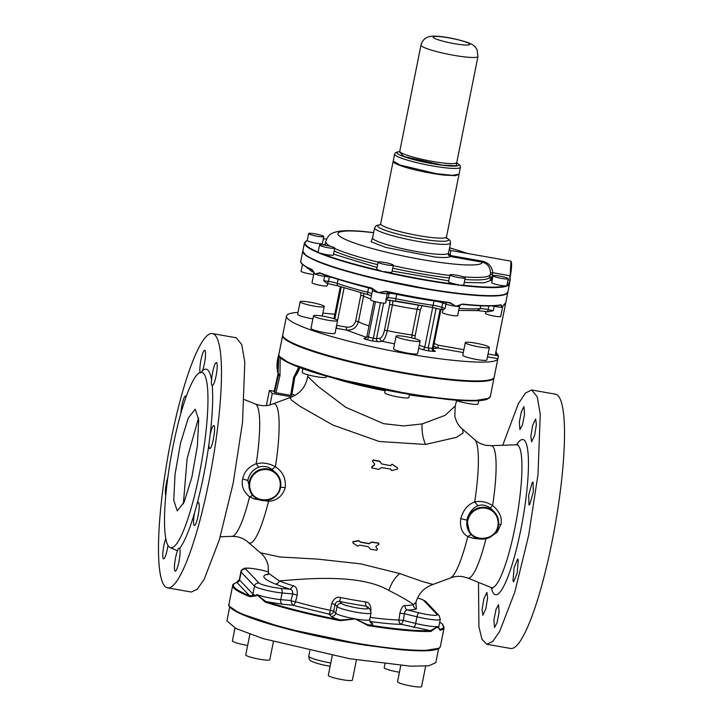 <?xml version="1.0" encoding="UTF-8"?>
<svg xmlns="http://www.w3.org/2000/svg" width="723" height="723" viewBox="0 0 723 723"><rect width="100%" height="100%" fill="white"/><g stroke="black" fill="none" stroke-linecap="round" stroke-linejoin="round"><path stroke-width="1.08" d="M456.05 293.375L434.631 290.366L467.239 294.604C485.44 296.34 497.668 296.385 503.904 294.722L504.97 294.234A104.573 13.104 11.3 0 0 507.917 291.956L505.115 294.442A7.745 0.967 11.3 0 1 504.898 294.613A104.573 13.104 -168.7 0 1 458.373 293.71A7.745 0.967 11.3 0 0 460.199 293.863M456.141 293.384A7.745 0.967 11.3 0 0 458.373 293.71A104.573 13.104 -168.7 0 1 380.759 279.991A7.745 0.967 11.3 0 0 383.163 280.488M504.265 294.668C498.011 296.394 485.675 296.376 467.275 294.613L460.262 293.872M503.75 304.745L505.296 305.025L505.693 302.801A104.573 13.104 -168.7 0 1 504.32 304.058L502.386 307.176L500.931 304.817A104.573 13.104 -168.7 0 1 462.63 304.067L455.861 306.272A7.745 0.967 -168.7 0 1 453.077 305.847A7.745 0.967 -168.7 0 1 445.992 304.103L445.115 308.495L442.991 309.941L442.449 312.553A7.745 0.967 11.3 0 0 451.188 315.273A7.745 0.967 11.3 0 0 457.641 315.589L459.53 306.163A7.745 0.967 -168.7 0 1 455.861 306.272L449.724 302.874A104.184 13.059 -168.7 0 1 386.055 291.622L378.246 292.553L371.749 288.35M443.054 309.923L431.694 307.32A2.585 0.994 -81.7 0 0 431.821 307.365L442.982 309.941A2.585 1.961 -70.2 0 1 442.928 309.923A2.585 1.961 -70.2 0 1 441.825 307.311L445.115 308.495M456.43 275.183A7.745 0.967 11.3 0 0 449.977 274.867A7.745 0.967 11.3 0 0 458.725 277.587A7.745 0.967 11.3 0 0 465.169 277.903A7.745 0.967 11.3 0 0 456.43 275.183M449.977 274.867L448.603 281.78A7.745 0.967 11.3 0 0 457.343 284.501A7.745 0.967 11.3 0 0 457.813 284.582L460.054 285.296A104.573 13.104 11.3 0 0 460.443 285.341A104.573 13.104 11.3 0 0 469.146 286.272A104.573 13.104 11.3 0 0 506.579 286.2L505.666 285.928A7.745 0.967 11.3 0 1 505.395 285.928A7.745 0.967 11.3 0 1 496.818 284.591A7.745 0.967 11.3 0 1 491.676 282.621L493.059 275.707A7.745 0.967 11.3 0 0 498.192 277.677A7.745 0.967 11.3 0 0 506.778 279.015A7.745 0.967 11.3 0 0 508.251 278.744A7.745 0.967 11.3 0 0 503.118 276.773A7.745 0.967 11.3 0 0 494.532 275.436A7.745 0.967 11.3 0 0 493.059 275.707M465.169 277.903L463.795 284.817A7.745 0.967 11.3 0 1 462.024 285.079L460.054 285.296A104.573 13.104 11.3 0 1 382.44 271.577L380.226 270.619A7.745 0.967 11.3 0 1 379.828 270.51A7.745 0.967 11.3 0 1 376.737 269.073L378.111 262.169A7.745 0.967 11.3 0 0 381.211 263.597A7.745 0.967 11.3 0 0 389.055 265.233A7.745 0.967 11.3 0 0 393.303 265.205A7.745 0.967 11.3 0 0 390.212 263.778A7.745 0.967 11.3 0 0 382.368 262.142A7.745 0.967 11.3 0 0 378.111 262.169M378.463 279.412L380.831 279.611A104.573 13.104 11.3 0 1 317.596 261.12L316.665 261.066C298.825 253.43 303.47 250.456 302.829 250.971A104.573 13.104 11.3 0 0 317.596 261.12L319.141 262.069C333.502 267.745 353.276 273.529 378.463 279.412L378.608 279.449C353.231 273.52 333.339 267.7 318.915 261.988L319.141 262.069M316.629 261.048A7.745 0.967 11.3 0 0 317.496 261.491L306.145 255.779L302.792 251.179M378.536 279.43A7.745 0.967 11.3 0 0 380.759 279.991A104.573 13.104 -168.7 0 1 370.23 277.505C347.736 271.984 330.167 266.651 317.533 261.509A7.745 0.967 11.3 0 0 319.033 262.033M462.63 304.067L455.861 306.272L449.968 302.576A104.573 13.104 -168.7 0 1 386.073 291.288L378.246 292.553L371.703 287.998A104.573 13.104 -168.7 0 1 368.296 287.176A104.573 13.104 -168.7 0 1 319.638 272.779L319.873 273.186L315.002 274.062A7.745 0.967 -168.7 0 1 313.999 273.502A7.745 0.967 -168.7 0 1 313.909 273.312L312.029 282.729A7.745 0.967 11.3 0 0 312.11 282.919A7.745 0.967 11.3 0 0 320.108 285.332A7.745 0.967 11.3 0 0 327.221 285.766L327.664 283.533M319.638 272.779L315.002 274.062A7.745 0.967 -168.7 0 0 324.555 276.331L323.678 280.732L327.158 283.461L338.707 286.064M324.989 275.065A2.585 1.085 97.9 0 0 324.555 276.331L329.39 277.008L328.504 281.401L327.347 283.461M334.668 247.899A7.745 0.967 11.3 0 0 326.679 245.486A7.745 0.967 11.3 0 0 319.557 245.052A7.745 0.967 11.3 0 0 319.647 245.242A7.745 0.967 11.3 0 0 327.636 247.646A7.745 0.967 11.3 0 0 334.749 248.088A7.745 0.967 11.3 0 0 334.668 247.899M319.557 245.052L318.183 251.956A7.745 0.967 11.3 0 0 318.265 252.146A7.745 0.967 11.3 0 0 318.346 252.228L319.195 253.086A104.573 13.104 11.3 0 0 382.44 271.577L384.998 271.712A7.745 0.967 11.3 0 0 391.929 272.11L393.303 265.205M334.749 248.088L333.375 254.993A7.745 0.967 11.3 0 1 328.902 254.993A7.745 0.967 11.3 0 1 320.895 253.276L319.195 253.086A104.573 13.104 11.3 0 1 304.428 242.937L307.221 240.515L308.613 233.538A7.745 0.967 11.3 0 0 313.755 235.508A7.745 0.967 11.3 0 0 322.331 236.846A7.745 0.967 11.3 0 0 323.805 236.575A7.745 0.967 11.3 0 0 318.671 234.604A7.745 0.967 11.3 0 0 310.086 233.267A7.745 0.967 11.3 0 0 308.613 233.538M318.346 252.228A104.184 13.059 11.3 0 1 307.266 240.56L307.266 240.56A7.745 0.967 11.3 0 0 312.779 242.512A7.745 0.967 11.3 0 0 320.949 243.75A7.745 0.967 11.3 0 0 322.431 243.479L323.805 236.575M302.458 264.329L301.084 271.215A7.745 0.967 11.3 0 0 305.449 272.996A7.745 0.967 11.3 0 0 313.683 274.46M307.392 267.673L312.11 271.676L312.616 271.785L311.83 269.299M503.904 294.722L504.97 294.234A104.573 13.104 11.3 0 1 467.537 294.315A104.573 13.104 11.3 0 1 458.445 293.33A104.573 13.104 11.3 0 1 434.803 290.05A104.573 13.104 11.3 0 1 380.831 279.611L434.613 290.357L383.244 280.506M373.683 301.283A7.745 0.967 11.3 0 0 381.527 302.91A7.745 0.967 11.3 0 0 385.775 302.883L387.139 293.701A7.745 0.967 -168.7 0 1 378.246 292.553A7.745 0.967 -168.7 0 1 375.562 291.857A7.745 0.967 -168.7 0 1 372.472 290.429L370.583 299.846A7.745 0.967 11.3 0 0 373.683 301.283M504.085 294.713A7.745 0.967 11.3 0 0 504.898 294.613A104.573 13.104 -168.7 0 0 507.844 292.336L495.544 353.872A104.573 13.104 11.3 0 1 495.508 354.008L496.538 355.49L488.043 353.99M485.91 311.477L485.531 313.393A7.745 0.967 11.3 0 0 490.664 315.364A7.745 0.967 11.3 0 0 499.25 316.701A7.745 0.967 11.3 0 0 500.723 316.43L502.602 307.004A7.745 0.967 -168.7 0 1 502.386 307.176L500.497 305.106A104.184 13.059 -168.7 0 1 462.404 304.365M506.841 285.54L506.579 286.2A104.573 13.104 11.3 0 0 509.525 283.913A104.573 13.104 11.3 0 0 509.552 283.561L510.058 278.382M487.79 311.848L488.052 309.598L493.294 310.7L487.79 311.848M363.768 293.565L363.579 295.969L360.804 295.21L360.894 292.806M393.014 300.479L392.453 304.862L389.634 304.51L389.968 300.018M418.509 305.269L417.144 309.218A38.735 4.853 -168.7 0 1 392.453 304.862L387.311 330.61C385.901 336.773 384.148 340.325 382.033 341.274L378.373 341.771A2.585 2.413 82.2 0 1 376.511 338.68L383.615 303.127M505.296 305.025L495.508 354.008M370.763 298.979A38.735 4.853 -168.7 0 1 363.579 295.969L358.436 321.717L355.662 320.958C354.27 325.467 351.224 327.528 346.534 327.139L346.407 330.059L336.475 328.296L336.547 325.657M369.019 325.847A38.735 4.853 -168.7 0 1 358.436 321.717C356.593 327.736 352.589 330.519 346.407 330.059L366.489 337.388M422.087 305.865L420.307 309.932L417.144 309.218L412.002 334.966A38.735 4.853 -168.7 0 1 387.311 330.61L384.482 330.257C383.389 334.876 381.952 337.514 380.171 338.174A2.585 2.413 -97.8 0 0 382.033 341.274L394.55 343.868M420.307 309.932L415.165 335.68L412.002 334.966L411.676 337.84M463.316 352.553L438.03 348.079L433.619 346.254M433.176 348.495L438.03 348.079L438.156 345.169L434.171 343.461M298.039 312.381A107.799 13.511 -168.7 0 0 286.534 316.032A107.799 13.511 -168.7 0 0 356.096 342.991C419.439 358.798 496.71 367.338 497.831 358.653L498.445 355.824L496.538 355.49A105.865 13.267 11.3 0 0 495.698 353.104M495.933 351.911L498.445 355.824M322.901 313.122A107.799 13.511 -168.7 0 1 334.794 314.297M489.354 347.429L486.841 359.991A12.264 1.536 -168.7 0 1 470.438 358.183A12.264 1.536 -168.7 0 1 462.783 355.183L465.296 342.621A12.264 1.536 11.3 0 0 472.95 345.621A12.264 1.536 11.3 0 0 489.354 347.429A12.264 1.536 11.3 0 0 481.699 344.428A12.264 1.536 11.3 0 0 465.296 342.621M420.126 341.039L417.614 353.592A12.264 1.536 -168.7 0 1 406.353 352.905A12.264 1.536 -168.7 0 1 393.701 349.092A12.264 1.536 -168.7 0 1 393.565 348.793L396.077 336.231A12.264 1.536 11.3 0 0 396.204 336.529A12.264 1.536 11.3 0 0 408.856 340.343A12.264 1.536 11.3 0 0 420.126 341.039A12.264 1.536 11.3 0 0 419.991 340.732A12.264 1.536 11.3 0 0 407.338 336.918A12.264 1.536 11.3 0 0 396.077 336.231M337.56 320.605L335.047 333.167A12.264 1.536 -168.7 0 1 330.538 333.466A12.264 1.536 -168.7 0 1 317.677 331.116A12.264 1.536 -168.7 0 1 310.998 328.359L313.502 315.797A12.264 1.536 11.3 0 0 320.19 318.554A12.264 1.536 11.3 0 0 333.05 320.904A12.264 1.536 11.3 0 0 337.56 320.605A12.264 1.536 11.3 0 0 330.881 317.849A12.264 1.536 11.3 0 0 318.012 315.499A12.264 1.536 11.3 0 0 313.502 315.797M312.887 318.861A12.264 1.536 -168.7 0 1 305.296 317.325A12.264 1.536 -168.7 0 1 297.65 314.315L300.162 301.762A12.264 1.536 11.3 0 0 307.808 304.763A12.264 1.536 11.3 0 0 324.211 306.57A12.264 1.536 11.3 0 0 316.566 303.561A12.264 1.536 11.3 0 0 300.162 301.762M498.454 355.761L494.189 377.117A107.799 13.511 -168.7 0 1 352.336 361.834A107.799 13.511 -168.7 0 1 282.765 334.876L286.534 316.032M500.497 305.106L500.65 305.106C493.438 306.498 480.687 306.254 462.368 304.365L461.039 304.419L459.53 306.163M386.073 291.288L386.055 291.622C408.323 296.475 429.561 300.226 449.751 302.883M319.774 273.149L319.81 273.167C332.228 277.867 348.405 282.648 368.332 287.528L371.73 288.35A104.184 13.059 -168.7 0 1 368.35 287.537A104.184 13.059 -168.7 0 1 319.873 273.186M311.984 269.625L315.002 274.062L312.164 270.022C303.877 266.2 300.09 263.208 300.813 261.021A104.573 13.104 -168.7 0 0 311.984 269.625L313.628 271.622L313.909 273.312M510.203 279.702L510.131 278.4M509.552 283.561L510.086 280.28L508.007 279.955M510.456 261.057C511.983 261.102 511.983 266.01 510.447 275.797L510.122 275.779A12.915 2.241 -80 0 0 510.456 261.057L450.7 250.501L450.194 255.49L448.296 253.457L448.486 255.047L450.312 256.502L450.194 255.49L482.124 261.13C488.495 262.566 492.029 266.425 492.715 272.707L490.519 272.978L489.833 277.017A2.585 2.558 -166.9 0 0 491.866 280.036L492.182 280.099M279.674 356.556L289.363 363.226L333.863 378.147L414.948 395.183L448.17 399.503M448.296 399.512L473.113 400.867L488.712 398.328M449.073 250.402L448.296 253.457A38.735 4.853 11.3 0 1 433.592 253.927A38.735 4.853 11.3 0 1 393.276 246.471A38.735 4.853 11.3 0 1 372.589 237.876L374.595 227.826A38.735 4.853 11.3 0 0 395.291 236.43A38.735 4.853 11.3 0 0 435.598 243.877A38.735 4.853 11.3 0 0 450.556 243.009L449.073 250.402M372.237 238.644L371.116 241.78L385.757 247.42L434.622 256.999C443.579 257.849 448.811 257.677 450.312 256.502L482.25 262.151L482.124 261.13M373.619 232.698A73.592 9.227 11.3 0 0 366.317 231.902A73.592 9.227 11.3 0 0 352.652 242.395A73.592 9.227 11.3 0 0 453.818 264.058A73.592 9.227 11.3 0 0 482.25 262.151C487.465 263.479 490.221 267.094 490.519 272.978M302.928 368.721L302.214 372.318A12.264 1.536 11.3 0 0 308.893 375.074A12.264 1.536 11.3 0 0 321.753 377.424A12.264 1.536 11.3 0 0 326.263 377.126L326.462 376.114M455.282 400.135A12.264 1.536 11.3 0 0 461.654 402.142A12.264 1.536 11.3 0 0 478.057 403.949L478.707 400.705M385.341 389.959L384.781 392.752A12.264 1.536 11.3 0 0 384.916 393.05A12.264 1.536 11.3 0 0 397.569 396.864A12.264 1.536 11.3 0 0 408.829 397.56L409.48 394.315M480.461 538.924C475.165 538.762 470.944 537.957 467.79 536.511C462.087 533.438 459.738 527.483 460.741 518.626C463.262 509.86 467.908 504.32 474.686 502.006A70.727 12.3 -80 0 0 476.882 485.269A70.727 12.3 -80 0 0 474.722 439.656L462.648 429.281C461.798 428.612 457.135 425.404 454.83 416.285L455.174 406.028L445.106 415.364L422.142 423.94L403.57 425.919L383.651 423.678L345.802 407.338L318.039 386.362L307.691 376.421L307.899 374.812M462.648 429.281L463.109 432.996L456.439 437.352L425.513 444.455L379.223 441.491L332.987 425.088L299.711 406.163L291.45 400.099L289.995 397.596C299.946 394.044 305.847 386.986 307.691 376.421M253.041 495.336L249.589 496.791L254.288 498.951L268.54 501.301C276.963 500.723 282.539 496.159 285.269 487.618C286.064 478.545 282.783 471.604 275.436 466.796C271.396 464.41 266.733 463.145 261.464 463.009M390.7 465.693L381.681 463.922L390.7 465.693L392.146 464.211L397.46 467.79M371.721 467.862L378.662 469.408L381.681 467.555L390.447 469.082L391.55 470.366L390.239 468.865M372.047 468.025L371.749 466.805L374.324 464.817L374.442 463.868L372.472 461.03L373.086 459.991L379.458 461.129L381.681 463.922M390.492 465.476L392.146 464.211M393.213 161.012L399.936 165.043L436.267 173.665L452.508 175.346L459.042 174.171L460.424 167.266A33.565 4.211 11.3 0 1 437.65 166.76A33.565 4.211 11.3 0 1 401.319 158.138A33.565 4.211 11.3 0 1 394.595 154.107L393.213 161.012M247.763 480.397L251.188 493.728L253.186 495.824C261.247 505.205 278.68 499.882 280.533 487.483C281.464 482.169 280.144 477.532 276.575 473.583A16.141 15.761 -43.6 0 1 269.218 499.936A16.141 15.761 -43.6 0 1 249.227 481.934A16.141 15.761 -43.6 0 1 276.575 473.583L271.938 469.381C267.862 466.471 263.443 465.711 258.671 467.121C252.887 469.561 249.254 473.99 247.763 480.397L242.684 479.006C241.111 485.702 243.407 491.631 249.589 496.791A67.23 11.685 -80 0 1 232.029 536.358L236.81 536.692C241.491 537.65 245.314 539.539 248.278 542.377L260.352 552.752L280.018 556.999L317.505 559.096L360.831 563.877L399.711 573.574L422.666 581.59L433.005 584.437C424.284 587.428 418.581 593.438 415.915 602.449L413.448 604.609A75.02 9.399 -168.7 0 1 404.997 605.585C403.063 605.25 401.346 607.799 399.846 613.231L398.96 620A76.042 9.535 -168.7 0 1 384.446 619.051A76.042 9.535 -168.7 0 1 370.176 617.361M353.14 541.834L352.815 542.91L353.14 541.834L359.159 540.813L360.343 542.187L369.155 543.759L371.739 542.06L368.956 543.542L360.144 541.97L359.674 541.283M352.932 541.617L358.951 540.596L360.144 541.97M378.716 544.121L378.554 543.045L371.739 542.06M370.221 548.965L368.323 546.687L370.221 548.965M474.686 502.006C478.328 500.976 482.648 501.301 487.636 502.982L492.616 505.449L490.257 508.043C485.784 505.006 481.717 504.256 478.039 505.802L474.686 502.006M271.938 469.381L275.436 466.796A70.727 12.3 -80 0 0 277.632 450.058A70.727 12.3 -80 0 0 272.743 403.958L289.995 397.596M492.435 510.004L494.415 512.083C497.984 516.032 499.304 520.668 498.373 525.983C496.52 538.382 479.087 543.705 471.025 534.315A16.141 15.761 -43.6 0 1 478.382 507.962A16.141 15.761 -43.6 0 1 498.364 525.964A16.141 15.761 -43.6 0 1 471.025 534.315L469.778 533.014L466.778 520.135C468.911 512.679 472.661 507.898 478.039 505.802M372.255 468.242L371.956 467.022L374.532 465.034L374.65 464.085L372.679 461.256L373.258 460.18L380.09 461.626M390.447 469.082L390.989 469.833M392.354 464.437L397.56 467.917L397.397 469.155L391.758 470.583M485.955 538.743A67.23 11.685 -80 0 1 467.591 577.984L462.982 576.665C458.255 575.951 454.017 576.421 450.257 578.075L450.257 578.075A70.727 12.3 -80 0 0 467.79 536.511L471.224 534.523M268.251 500.217L268.54 501.301A70.727 12.3 -80 0 1 248.278 542.377M268.106 574.107A78.888 9.887 11.3 0 0 266.326 574.541C261.075 576.24 264.085 579.403 275.346 584.021C277.243 584.057 278.554 583.009 279.277 580.894C303.533 579.069 359.177 573.059 388.875 590.438C401.401 596.837 409.598 601.563 413.448 604.609C413.348 606.832 414.333 608.287 416.421 608.956L415.87 603.569M275.346 584.021A78.888 9.887 11.3 0 0 290.149 589.236L293.357 585.856A75.02 9.399 -168.7 0 1 279.277 580.894L268.396 573.203L268.17 565.748C266.697 559.873 264.094 555.544 260.352 552.752M352.815 542.91L357.813 546.172L359.683 545.142L368.323 546.687M370.429 549.191L376.755 550.275L377.487 549.353L375.87 546.895L376.105 546.064L378.924 544.338L378.762 543.262L371.947 542.277M258.671 467.121L256.204 463.669A67.23 11.685 -80 0 0 258.274 447.935A67.23 11.685 -80 0 0 255.409 404.049L244.501 399.638M261.464 463.018L256.204 463.669C248.45 466.941 243.94 472.056 242.684 479.006M492.417 509.986L490.257 508.043M293.357 585.856C296.267 586.38 297.551 589.462 297.225 595.092L295.517 601.717A3.877 2.169 -73.8 0 1 292.598 605.187L329.616 614.297L331.667 603.615C333.918 598.463 336.864 596.43 340.488 597.514L339.702 601.5A78.888 9.887 11.3 0 0 365.992 606.145L365.486 601.934C369.028 602.105 370.854 604.988 370.971 610.564L370.917 610.845M266.326 574.541L267.754 574.586M488.793 537.813L497.044 532.363L500.867 524.636C502.44 517.966 499.683 511.568 492.616 505.449A67.23 11.685 -80 0 0 494.686 489.715A67.23 11.685 -80 0 0 490.971 445.675L516.403 444.799A72.517 12.607 100 0 1 520.406 492.309A72.517 12.607 100 0 1 491.179 587.519L467.591 577.984M404.997 605.585C404.862 607.808 405.702 609.281 407.537 609.977C406.127 609.769 405.052 610.998 404.311 613.664L399.846 613.231M401.437 624.356L403.434 620.433L415.635 623.452L416.963 616.8L404.311 613.664L403.434 620.433L398.96 620A3.877 3.136 -88.7 0 0 401.301 624.392A79.91 10.014 11.3 0 1 386.046 623.398A79.91 10.014 11.3 0 1 370.565 621.554L372.779 624.13C372.652 624.735 371.071 624.988 368.043 624.88A107.158 13.43 11.3 0 0 402.241 629.353A107.158 13.43 11.3 0 0 430.483 630.646L437.786 626.543L430.908 631.423A0.642 0.569 -92.2 0 0 430.483 630.646L401.437 624.356A3.877 3.091 82.5 0 1 398.96 620M263.976 570.736A3.877 1.31 103.9 0 0 263.823 570.664A3.877 1.31 103.9 0 0 263.642 570.655A13.556 1.699 11.3 0 0 245.657 568.992L259.006 583.027A13.556 1.699 11.3 0 0 280.452 588.341L290.149 589.236C292.002 589.597 292.851 591.17 292.688 593.945L297.225 595.092M329.616 614.297C331.794 614.279 333.176 613.231 333.764 611.152L335.02 604.419L331.667 603.615M228.938 604.283A107.799 13.511 11.3 0 0 365.495 644.645A107.799 13.511 11.3 0 0 398.735 648.965A107.799 13.511 11.3 0 0 440.352 646.534C438.725 648.341 441.211 648.612 432.471 650.293C425.133 651.233 413.737 650.953 398.292 649.462L365.205 645.169C330.104 639.53 298.021 632.426 268.938 623.85C253.095 619.078 241.771 614.767 234.966 610.908C229.914 607.754 227.908 605.549 228.938 604.283L232.698 585.449A107.799 13.511 11.3 0 0 248.884 596.303L250.375 596.683L256.466 595.806L256.719 594.55L265.919 601.563L282.368 604.238L292.598 605.187L290.917 600.885L295.517 601.717A76.042 9.535 -168.7 0 0 330.402 610.348L333.764 611.152L335.734 613.221L337.063 606.57L335.02 604.419C336.123 601.879 337.686 600.903 339.702 601.5L341.572 603.461A13.556 1.699 11.3 0 0 356.674 607.88A13.556 1.699 11.3 0 0 367.871 608.124A13.556 1.699 11.3 0 0 367.862 608.106L365.992 606.145L367.926 607.112L369.914 609.209A3.877 3.787 136.4 0 0 367.862 608.106M478.499 582.395L478.915 626.778L481.988 639.322L486.76 644.256L492.743 641.464L499.683 631.369L514.812 592.047L528.649 535.391L537.993 474.505L540.253 414.342L537.225 396.81L531.694 389.986L525.522 392.987L518.328 403.714L502.729 445.269M519.358 421.988L519.918 429.589L522.449 424.898L524.537 414.315L523.967 406.706L521.446 411.405L519.358 421.988M532.607 425.513L530.845 436.394L531.595 441.87L534.631 435.345L536.394 424.464L535.644 418.988L532.607 425.513M532.164 482.711L528.676 495.264L528.983 504.934L529.851 504.274L533.339 491.721L533.032 482.051L532.164 482.711M518.292 560.063L517.659 558.96L514.107 567.709L512.987 580.741L513.619 581.843L517.171 573.086L518.292 560.063M499.105 612.264L498.545 604.654L496.014 609.353L493.926 619.927L494.496 627.537L497.017 622.837L499.105 612.264M485.856 608.73L487.618 597.849L486.868 592.372L483.832 598.897L482.069 609.778L482.819 615.255L485.856 608.73M167.519 587.835L191.306 592.038L197.28 589.245L204.22 579.159L219.349 539.837L233.186 483.181L242.53 422.295L244.79 362.133L241.762 344.591L236.24 337.777L212.445 333.574A129.101 22.449 -80 0 0 161.22 503.325A129.101 22.449 -80 0 0 167.519 587.835A129.101 22.449 -80 0 0 218.744 418.093A129.101 22.449 -80 0 0 212.445 333.574M266.389 405.594L269.426 390.42L272.282 393.429L291.929 396.9M294.668 395.598L293.854 394.731L291.92 394.397M274.153 391.251L269.426 390.42M269.986 404.916L272.282 393.429M290.917 600.885L295.517 601.717M486.76 644.256L510.555 648.459A129.101 22.449 -80 0 0 561.78 478.707A129.101 22.449 -80 0 0 555.481 394.198L531.694 389.986M167.953 545.395A11.622 2.024 100 0 1 166.019 554.396A11.622 2.024 100 0 1 163.57 558.843A11.622 2.024 100 0 1 162.901 552.282A11.622 2.024 100 0 1 165.169 540.397A11.622 2.024 100 0 1 165.775 538.635M194.55 512.815L196.936 504.347A11.622 2.024 100 0 1 198.409 502.539A11.622 2.024 100 0 1 199.196 504.925A11.622 2.024 100 0 1 197.659 517.849A11.622 2.024 100 0 1 194.37 525.422A11.622 2.024 100 0 1 193.583 523.036A11.622 2.024 100 0 1 194.55 512.815C189.345 530.311 184.365 542.196 179.62 548.495C180.289 549.86 180.262 553.104 179.548 558.228A11.622 2.024 100 0 1 175.246 571.116A11.622 2.024 100 0 1 174.984 561.129A11.622 2.024 100 0 1 177.497 550.799C178.147 548.522 178.861 547.745 179.62 548.495L179.223 548.224M213.439 425.72A11.622 2.024 100 0 0 210.176 434.631L208.929 444.311A11.622 2.024 100 0 0 209.733 448.513A11.622 2.024 100 0 0 210.077 448.432C212.914 447.266 216.493 423.145 213.439 425.72L213.782 425.63M213.945 367.013A11.622 2.024 100 0 1 216.394 362.566A11.622 2.024 100 0 1 217.063 369.128A11.622 2.024 100 0 1 214.794 381.012A11.622 2.024 100 0 1 212.345 385.458A11.622 2.024 100 0 1 212.21 385.404C211.396 384.907 211.188 383.172 211.586 380.19A11.622 2.024 100 0 1 213.945 367.013M200.343 372.914C199.675 371.55 199.702 368.305 200.416 363.181A11.622 2.024 100 0 1 204.717 350.294A11.622 2.024 100 0 1 204.98 360.28A11.622 2.024 100 0 1 202.467 370.61L201.5 372.291M180.777 413.809A11.622 2.024 100 0 1 182.729 401.889A11.622 2.024 100 0 1 185.594 395.987A11.622 2.024 100 0 1 186.154 396.8M165.784 495.391A11.622 2.024 100 0 1 167.908 476.954M274.053 391.776L275.96 392.752L290.673 395.354L293.665 377.415L294.74 377.388A1.292 1.265 -43.6 0 1 294.957 376.855M294.731 377.451L291.749 395.409L290.673 395.354M282.368 604.238A3.877 2.476 95.3 0 1 280.75 599.62A17.424 2.187 11.3 0 1 256.719 594.55L265.359 602.169A107.799 13.511 11.3 0 0 340.28 620.705L340.397 620L355.21 618.915L368.043 624.88L368.097 625.621A107.799 13.511 11.3 0 0 402.503 630.122A107.799 13.511 11.3 0 0 430.908 631.423M265.359 602.169L265.919 601.563A107.158 13.43 11.3 0 0 340.397 620A21.301 2.666 11.3 0 1 331.224 616.33A3.877 3.787 136.4 0 0 335.734 613.221A17.424 2.187 11.3 0 0 355.21 618.915L368.097 625.621M166.38 489.444A89.083 15.49 -80 0 0 170.727 547.763A89.083 15.49 -80 0 0 206.073 430.637A89.083 15.49 -80 0 0 201.726 372.318A89.083 15.49 -80 0 0 166.38 489.444M340.28 620.705L355.21 618.915A17.424 2.187 11.3 0 0 369.724 619.629A17.424 2.187 11.3 0 0 369.733 619.611L371.053 612.968A17.424 2.187 11.3 0 1 355.038 611.992A17.424 2.187 11.3 0 1 337.063 606.57A3.877 3.787 -43.6 0 1 341.572 603.461M413.502 627.41A3.877 1.31 -76.1 0 0 415.635 623.452A17.424 2.187 11.3 0 0 437.786 626.543L437.532 627.799A17.424 2.187 11.3 0 0 438.698 627.275L439.141 629.073A2.585 2.521 136.4 0 0 439.674 629.498L440.632 630.185A0.642 0.624 -106.5 0 0 440.144 629.417L438.662 627.853M439.955 630.185L440.144 629.417A107.158 13.43 11.3 0 0 439.729 622.123M238.816 580.677L236.927 582.467A107.158 13.43 11.3 0 0 249.543 595.734L256.466 595.806A17.424 2.187 11.3 0 1 252.914 594.053L254.496 586.136A17.424 2.187 11.3 0 0 282.078 592.959A3.877 2.476 -84.7 0 0 280.452 588.341M173.764 500.289L177.243 510.89L184.157 502.096L191.866 477.225L197.415 445.784L198.689 419.801L195.21 409.191L188.296 417.984L180.587 442.856L175.038 474.297L173.764 500.289M229.733 606.507L239.467 613.194L283.841 628.07L365.187 645.16L398.228 649.453M248.884 596.303L249.543 595.734L236.927 582.467A0.642 0.624 73.5 0 0 236.62 582.476C233.746 583.606 232.445 584.6 232.698 585.449M398.355 649.462L423.172 650.817L438.771 648.278M183.362 503.841L187.13 458.545L198.545 417.912M438.626 648.612L435.824 662.611L428.875 665.793L410.574 666.181L349.543 658.707L263.235 638.662L235.888 628.486L226.941 620.867L229.733 606.868M399.43 672.254A12.264 1.536 -168.7 0 1 384.32 668.007A12.264 1.536 -168.7 0 1 384.184 667.709L384.934 663.949M425.666 666.136L421.59 686.552A12.264 1.536 -168.7 0 1 417.081 686.85A12.264 1.536 -168.7 0 1 404.211 684.5A12.264 1.536 -168.7 0 1 397.533 681.744L400.768 665.549M356.421 659.873L352.363 680.162A12.264 1.536 -168.7 0 1 335.96 678.355A12.264 1.536 -168.7 0 1 328.314 675.354L332.273 655.517M273.402 641.663L269.796 659.728A12.264 1.536 -168.7 0 1 258.527 659.042A12.264 1.536 -168.7 0 1 245.874 655.219A12.264 1.536 -168.7 0 1 245.739 654.921L249.878 634.234M247.637 645.431A12.264 1.536 -168.7 0 1 232.399 640.885L234.966 628.025M431.694 307.32L386.172 299.81M477.424 310.574L480.244 308.649A7.745 0.967 -168.7 0 1 488.052 309.598L488.766 306.001M480.813 305.811L480.244 308.649A87.14 10.926 -168.7 0 1 459.096 308.314M433.113 305.296A7.745 0.967 -168.7 0 1 441.825 307.311L442.702 302.919A7.745 0.967 -168.7 0 0 433.999 300.904L433.113 305.296A87.14 10.926 -168.7 0 1 395.797 298.707L395.463 300.94L431.821 307.365A2.585 0.994 -81.7 0 0 433.113 305.296M385.702 299.819L388.179 297.831A7.745 0.967 -168.7 0 1 395.797 298.707L396.764 293.89M368.215 294.686A2.585 0.967 -75.8 0 1 368.079 294.677A2.585 0.967 -75.8 0 1 367.7 292.282A7.745 0.967 -168.7 0 1 371.821 293.665M368.631 287.6A2.585 0.967 -75.8 0 1 368.585 287.881L367.7 292.282A87.14 10.926 -168.7 0 1 337.298 283.389A2.585 1.898 109.1 0 0 338.364 285.992L327.185 283.461M323.678 280.732L328.504 281.401A7.745 0.967 -168.7 0 1 337.298 283.389L338.111 279.34M434.053 300.632A2.585 0.994 -81.7 0 0 433.999 300.904A87.14 10.926 -168.7 0 1 396.683 294.306A7.745 0.967 -168.7 0 0 389.055 293.439L388.179 297.831L386.263 298.093M349.76 282.711A87.14 10.926 -168.7 0 0 368.585 287.881A7.745 0.967 -168.7 0 1 372.354 289.092M329.48 276.593A2.585 1.085 -82.1 0 0 329.39 277.008A7.745 0.967 -168.7 0 1 332.128 277.46M309.363 268.694L307.293 268.179M340.343 286.66L333.936 318.735M341.247 286.968L334.839 319.033M337.56 320.569L344.094 287.89M346.534 327.139L336.602 325.386M355.662 320.958L360.804 295.21M375.463 301.753L368.414 337.026L366.904 336.421L373.918 301.346M380.434 302.756L373.339 338.247A61.319 7.682 -168.7 0 1 368.414 337.026A2.585 0.976 104.3 0 1 366.886 339.638C364.275 338.933 363.389 338.481 364.22 338.274A2.585 2.413 -97.8 0 0 365.07 338.319L365.07 338.319C365.404 338.653 366.019 338.021 366.904 336.421M378.373 341.771L372.02 340.904A2.585 0.768 103.5 0 0 373.339 338.247L376.511 338.68L380.171 338.174M384.482 330.257L389.634 304.51M415.165 335.68L414.957 338.689M419.286 345.233L424.753 347.203L432.688 307.492M436.177 308.134L428.224 347.944L424.753 347.203A2.585 1.961 109.8 0 1 422.268 349.525L418.689 348.242M440.19 309.083L432.354 348.323A61.319 7.682 -168.7 0 1 428.224 347.944L429.218 351.017L422.268 349.525M433.99 350.574L434.134 350.628C435.788 351.27 435.58 351.532 433.52 351.414A2.585 1.735 94.7 0 1 432.354 348.323L433.213 348.251L440.994 309.308M463.877 349.715L438.156 345.169M494.252 305.856L493.294 310.7M502.386 307.176A7.745 0.967 -168.7 0 1 501.129 307.275A7.745 0.967 -168.7 0 1 494.171 306.308L492.408 305.937M445.82 302.359A2.585 1.961 -70.2 0 1 445.992 304.103L442.702 302.919A2.585 1.961 -70.2 0 0 442.747 301.925M388.188 292.092A2.585 2.413 82.2 0 0 387.139 293.701L389.055 293.439A2.585 2.413 -97.8 0 1 389.525 292.381M365.748 338.057L364.22 338.274M372.02 340.904L366.886 339.638M433.52 351.414L429.218 351.017M497.831 358.653L487.474 356.819M506.895 285.513A104.184 13.059 11.3 0 0 509.254 283.109L507.438 282.792M282.738 335.165L282.648 335.499A107.799 13.511 11.3 0 0 337.786 358.78A107.799 13.511 11.3 0 0 447.935 379.711A107.799 13.511 11.3 0 0 452.444 380.171A107.799 13.511 11.3 0 0 494.062 377.749L494.107 377.397M326.597 239.024A104.184 13.059 11.3 0 0 323.335 238.961L326.597 239.015M320.895 253.276A104.184 13.059 11.3 0 0 380.226 270.619M384.998 271.712A104.184 13.059 11.3 0 0 457.813 284.582M462.024 285.079A104.184 13.059 11.3 0 0 468.992 285.811A104.184 13.059 11.3 0 0 505.666 285.928M464.265 282.458L484.184 282.82L491.866 280.036L492.715 272.707L510.122 275.779L509.661 278.066M325.278 244.031L323.118 244.934M333.547 254.125L377.054 267.492M392.146 270.998L448.784 280.876M464.853 279.494A83.913 10.52 11.3 0 0 489.833 277.017L492.752 277.261M490.302 396.584L487.076 399.331C480.885 401.346 467.944 401.41 448.233 399.521L414.966 395.192C377.153 389.308 333.285 379.123 306.823 370.068C284.284 362.476 277.207 356.674 278.879 354.342A107.799 13.511 11.3 0 0 415.255 394.668A107.799 13.511 11.3 0 0 448.676 399.015A107.799 13.511 11.3 0 0 490.302 396.584L494.062 377.749M325.025 244.591L325.269 244.094A83.913 10.52 11.3 0 0 325.504 245.278M334.171 250.971A83.913 10.52 11.3 0 0 377.623 264.645M392.716 268.17A83.913 10.52 11.3 0 0 449.354 277.994M509.986 278.075L510.953 261.599M510.438 275.806L509.986 278.057M492.49 274.613L490.339 274.505A83.913 10.52 11.3 0 1 463.19 276.828M491.559 277.054A2.585 0.877 -81.3 0 0 491.866 280.036M325.269 244.094L325.766 241.581A83.913 10.52 11.3 0 0 330.375 246.299M334.677 248.459A83.913 10.52 11.3 0 0 378.129 262.133M393.213 265.657A83.913 10.52 11.3 0 0 449.86 275.481M466.959 253.375A73.592 9.227 11.3 0 0 449.579 247.881M448.486 255.047A2.585 1.329 160.7 0 0 450.194 255.49M332.065 377.668A75.96 9.516 11.3 0 0 385.169 390.791M409.354 394.948A75.96 9.516 11.3 0 0 428.694 397.361A75.96 9.516 11.3 0 0 432.237 397.686M380.226 224.708A36.15 4.528 11.3 0 0 391.532 232.336A36.15 4.528 11.3 0 0 434.568 240.804A36.15 4.528 11.3 0 0 446.552 237.957M379.873 225.007L380.66 223.814A33.565 4.211 11.3 0 0 398.599 231.27A33.565 4.211 11.3 0 0 433.538 237.731A33.565 4.211 11.3 0 0 446.498 236.972L446.76 238.373L445.693 237.65M425.513 444.455C422.747 437.966 421.626 431.134 422.142 423.94M380.66 223.814L393.131 161.392A33.565 4.211 11.3 0 0 410.022 168.567A33.565 4.211 11.3 0 0 444.058 175.102L455.373 175.68L458.988 174.324M280.244 487.166L285.269 487.618M460.741 518.626L466.778 520.135M399.711 573.574C394.839 577.677 391.224 583.298 388.875 590.438M399.656 151.577A31.631 3.967 11.3 0 0 403.208 156.403A31.631 3.967 11.3 0 0 443.154 165.323A31.631 3.967 11.3 0 0 456.719 162.973M365.486 601.934A75.02 9.399 -168.7 0 1 340.488 597.514M491.315 587.573A78.834 13.71 -80 0 0 508.775 574.532A78.834 13.71 -80 0 0 526.796 491.098A78.834 13.71 -80 0 0 516.547 444.79M500.867 524.636L498.617 524.274M249.95 482.151A15.49 15.129 -43.6 0 1 267.98 469.733A15.49 15.129 -43.6 0 1 280 487.456C277.795 503.154 252.951 504.256 250.086 488.784A15.49 15.129 -43.6 0 1 249.95 482.151M467.79 520.641A15.49 15.129 -43.6 0 1 485.829 508.224A15.49 15.129 -43.6 0 1 497.84 525.955C495.635 541.654 470.79 542.756 467.926 527.284A15.49 15.129 -43.6 0 1 467.79 520.641M399.512 151.803L403.714 156.448L442.033 165.088L456.05 165.82L456.764 163.244M419.105 612.842A3.877 1.31 103.9 0 0 416.963 616.8A17.424 2.187 11.3 0 0 440.28 619.367L439.141 615.598L425.793 601.563A3.877 3.787 136.4 0 0 423.741 600.461L437.09 614.505A13.556 1.699 11.3 0 1 419.105 612.842L407.537 609.977A78.888 9.887 11.3 0 0 416.421 608.956M423.741 600.461A13.556 1.699 11.3 0 0 417.505 598.02M292.688 593.945L290.971 600.56L280.75 599.62L282.078 592.959L292.688 593.945M330.402 610.348L329.254 614.252L331.224 616.33M372.535 623.633A3.877 3.787 136.4 0 1 370.483 622.53L369.688 619.873A3.877 1.654 -82.1 0 0 370.565 621.554L369.805 621.337M263.642 570.655L268.54 571.866L263.823 570.664C253.836 568.414 247.302 567.645 244.211 568.368C241.726 569.634 240.642 570.727 240.958 571.667A17.424 2.187 11.3 0 0 241.148 572.101A3.877 3.787 -43.6 0 1 245.657 568.992M399.25 152.047L399.774 151.224A29.047 3.642 11.3 0 0 405.594 154.713A29.047 3.642 11.3 0 0 437.035 162.169A29.047 3.642 11.3 0 0 456.746 162.612L456.909 163.57L456.276 163.1M439.141 615.598A3.877 3.787 136.4 0 0 437.09 614.505M369.95 609.236A3.877 3.787 136.4 0 0 369.914 609.209L371.053 612.968M240.958 571.667L239.376 579.584A17.424 2.187 11.3 0 0 239.566 580.009L241.148 572.101L254.496 586.136A3.877 3.787 136.4 0 1 259.006 583.027M399.774 151.224L420.985 45.088A29.047 3.642 11.3 0 0 426.805 48.577A29.047 3.642 11.3 0 0 458.246 56.042A29.047 3.642 11.3 0 0 477.948 56.475L456.746 162.612M250.375 596.683L250.8 596.114A2.585 2.521 -43.6 0 0 252.914 594.053L239.566 580.009A2.585 2.521 -43.6 0 1 237.451 582.078L236.945 582.566L237.451 582.078M196.936 504.347C201.97 485.422 205.965 465.413 208.929 444.311M169.878 547.465L177.497 550.799M211.586 380.19C209.914 370.167 206.868 366.977 202.467 370.61M210.176 434.631L210.691 430.022C212.643 411.568 213.149 396.692 212.21 385.404M280.199 357.533L279.991 375.499L278.554 375.038L274.523 392.327M279.973 374.27L278.545 374.424A1.292 1.265 -43.6 0 1 278.554 375.038L278.075 374.541L274.044 391.83M278.093 374.487L278.075 374.541A1.292 1.265 -43.6 0 0 278.066 373.918A32.86 32.101 -43.6 0 1 278.834 354.848M293.665 377.415L298.762 367.185M279.991 375.499L275.96 392.752M466.082 42.16A18.717 2.35 11.3 0 0 440.343 36.647A18.717 2.35 11.3 0 0 436.873 39.313A18.717 2.35 11.3 0 0 462.603 44.826A18.717 2.35 11.3 0 0 466.082 42.16M440.632 630.185A107.799 13.511 11.3 0 0 444.121 627.691L442.205 623.922L439.738 622.069M279.096 355.969A32.86 32.101 -43.6 0 0 278.545 374.424L278.057 373.899L278.834 354.776M291.749 395.409L294.749 377.424L299.747 367.555A32.86 32.101 -43.6 0 1 294.966 376.837L294.134 376.303M330.782 662.991A19.367 2.431 -168.7 0 1 308.757 656.159L309.824 650.817M506.859 285.721L508.251 278.744M458.671 310.42L478.192 310.628L487.709 311.83M371.423 295.653L338.364 285.992M313.854 272.137L312.209 271.703M340.325 286.66L333.918 318.726M502.602 307.004L502.846 306.326M433.764 350.547L433.213 348.251M372.472 290.429L371.73 288.233M322.313 316.059L324.211 306.57M509.561 283.488L510.086 280.28M507.917 291.956L509.561 283.479M278.879 354.342L282.648 335.499M325.766 241.581C328.549 233.601 331.911 233.719 333.592 232.607L338.671 231.27C345.016 230.366 353.89 230.501 365.305 231.667L373.646 232.589M449.607 247.763L468.088 253.574M450.7 250.501L449.218 249.182M371.884 238.979L372.589 237.876M446.498 237.786L449.977 240.416L450.556 243.009M455.174 406.028L456.638 400.678M380.343 224.564L376.105 225.666L374.595 227.826M446.498 236.972L458.969 174.55M490.971 445.675L486.19 445.332C481.509 444.383 477.686 442.494 474.722 439.656M255.409 404.049L260.018 405.368C264.745 406.082 268.983 405.612 272.743 403.958M450.257 578.075L433.005 584.437M456.719 162.883L460.054 165.377L460.424 167.266M399.692 151.487L395.653 152.508L394.595 154.107M416.132 604.265L415.915 602.449M268.26 574.46L267.573 574.731L268.396 573.203M516.403 444.799L517.876 444.41M232.029 536.358L220.271 536.764M492.435 588.395L491.179 587.519M425.793 601.563L422.422 599.557L417.523 597.984M438.698 627.275L440.28 619.367M274.026 391.794L278.057 373.899M477.948 56.475L477.063 49.688C475.58 47.664 475.255 45.278 467.636 42.512C457.017 38.843 436.331 34.532 428.784 36.783C424.853 37.885 422.25 40.651 420.985 45.088M440.352 646.534L444.121 627.691M239.376 579.584L236.62 582.476M330.122 666.299L329.724 666.235C315.942 663.741 310.366 660.949 310.456 660.461C309.634 660.569 309.064 659.132 308.757 656.159M302.829 250.971L304.428 242.937M302.747 251.351L300.813 261.021"/></g></svg>
